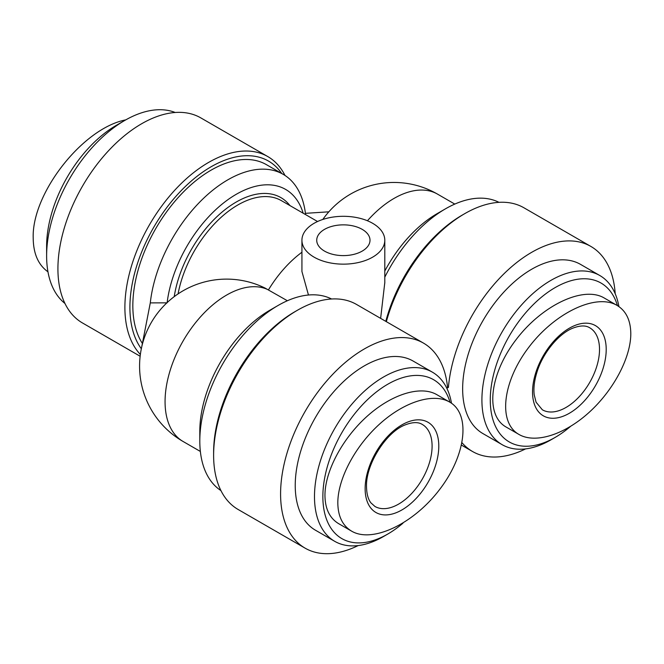 <?xml version="1.0" encoding="UTF-8"?>
<svg xmlns="http://www.w3.org/2000/svg" width="664" height="664" viewBox="0 0 664 664"><rect width="100%" height="100%" fill="white"/><g stroke="black" fill="none" stroke-linecap="round" stroke-linejoin="round"><path stroke-width="1" d="M324.53 251.108A26.635 15.38 180 0 1 316.728 240.227A26.635 15.38 180 0 1 343.363 224.855A26.635 15.38 180 0 1 370.006 240.227A26.635 15.38 180 0 1 353.563 254.436A26.635 15.38 180 0 1 324.53 251.108M380.937 230.142A41.434 23.921 0 0 0 334.415 216.871A41.434 23.921 0 0 0 301.929 240.227A41.434 23.921 0 0 0 314.072 257.142A41.434 23.921 0 0 0 359.224 262.33A41.434 23.921 0 0 0 384.796 240.227A41.434 23.921 0 0 0 380.937 230.142M308.469 295.023L301.937 271.534M384.796 282.582L380.63 318.363M358.178 545.559A118.383 68.35 -60 0 1 305.1 548.149A118.383 68.35 -60 0 1 305.1 411.456A118.383 68.35 -60 0 1 423.483 343.105A118.383 68.35 -60 0 1 447.586 387.876L448.424 387.394L447.486 386.846M498.988 202.337A110.689 63.902 120 0 0 445.486 208.82A110.689 63.902 120 0 0 384.796 277.17M220.946 490.605A110.689 63.902 -60 0 1 199.806 441.037A110.689 63.902 -60 0 1 278.075 305.473A110.689 63.902 -60 0 1 331.568 298.991M199.806 441.037L199.806 431.368A98.845 57.071 -60 0 1 269.7 310.312L278.075 305.473M365.134 488.638A52.091 30.071 120 0 0 420.378 493.576A52.091 30.071 120 0 0 420.378 419.914A52.091 30.071 120 0 0 365.134 488.638M606.207 349.455A52.091 30.071 -60 0 1 550.962 418.187A52.091 30.071 -60 0 1 550.962 344.516A52.091 30.071 -60 0 1 606.207 349.455M200.362 451.454L183.09 441.485A87.009 87.009 0 0 1 149.873 325.086A87.009 87.009 0 0 1 265.135 288.118L286.724 300.369M337.818 502.839C337.793 478.777 355.215 446.017 379.816 423.864C404.401 401.678 433.36 392.632 449.619 402.052C470.801 413.913 466.211 454.782 439.825 489.227C413.755 523.854 372.371 543.501 351.58 531.125C342.566 525.689 337.976 516.26 337.818 502.839M449.628 402.06L436.754 394.623C420.486 385.203 391.528 394.25 366.943 416.436C342.35 438.589 324.928 471.349 324.953 495.41C325.111 508.823 329.693 518.26 338.706 523.697L351.58 531.125M402.965 523.182A91.748 52.971 -60 0 1 387.734 534.072L383.551 536.487A97.666 56.39 -60 0 1 334.714 541.326L315.458 530.212A97.666 56.39 -60 0 1 295.231 485.5A97.666 56.39 -60 0 1 337.868 387.212A97.666 56.39 -60 0 1 413.124 361.05L432.38 372.164A97.666 56.39 -60 0 1 451.495 403.247M334.714 541.326A97.666 56.39 -60 0 1 314.487 496.614A97.666 56.39 -60 0 1 357.116 398.325A97.666 56.39 -60 0 1 432.38 372.164M387.734 534.072A91.748 52.971 -60 0 1 322.862 496.614A91.748 52.971 -60 0 1 378.596 390.274A91.748 52.971 -60 0 1 450.034 402.301M305.1 548.149L238.135 509.487A118.383 68.35 -60 0 1 213.617 455.296L213.617 452.391A114.83 66.3 -60 0 1 294.816 311.756L297.323 310.312A118.383 68.35 -60 0 1 356.518 304.444L423.483 343.105M213.617 455.296A118.383 68.35 -60 0 1 297.323 310.312M618.906 306.594A97.666 56.39 120 0 0 599.791 275.51L580.543 264.388A97.666 56.39 120 0 0 509.205 286.574A97.666 56.39 120 0 0 463.157 378.887A97.666 56.39 120 0 0 482.877 433.55L502.133 444.664A97.666 56.39 120 0 0 550.962 439.834L555.145 437.41A91.748 52.971 120 0 0 570.384 426.52M462.086 442.83A118.383 68.35 120 0 0 472.519 451.495A118.383 68.35 120 0 0 525.597 448.897M615.196 293.712A118.383 68.35 120 0 0 590.902 246.452A118.383 68.35 120 0 0 503.586 274.166A118.383 68.35 120 0 0 448.424 387.394M630.8 333.685C630.642 320.264 626.052 310.835 617.039 305.398C596.247 293.031 554.872 312.678 528.793 347.297C502.407 381.742 497.817 422.619 518.999 434.472C535.267 443.892 564.226 434.845 588.802 412.659C613.403 390.507 630.825 357.747 630.8 333.685M518.999 434.464L506.134 427.043C484.944 415.183 489.534 374.305 515.928 339.868C541.998 305.241 583.382 285.595 604.174 297.97L617.039 305.398M47.957 271.808C38.288 264.919 33.366 253.665 33.2 238.044C31.681 193.373 82.792 128.135 125.778 119.869M305.407 214.505L305.415 213.335A110.689 63.902 120 0 0 283.196 174.341A110.689 63.902 120 0 0 202.81 199.026A110.689 63.902 120 0 0 150.288 302.892L167.112 302.842M150.288 302.892L141.739 346.89M303.174 213.219A98.845 57.071 120 0 0 231.404 197.291A98.845 57.071 120 0 0 167.145 302.593M305.415 213.335L328.846 211.816M590.902 246.452L523.938 207.79A118.383 68.35 120 0 0 464.742 213.65A118.383 68.35 120 0 0 386.348 321.666M175.23 112.49A110.689 63.902 120 0 0 124.89 120.375L116.515 125.214A98.845 57.071 120 0 0 46.621 246.269L46.621 255.939A110.689 63.902 120 0 0 64.964 303.481M124.89 120.375A110.689 63.902 120 0 0 46.621 255.939M284.981 175.437A118.383 68.35 120 0 0 267.783 156.563L200.818 117.893A118.383 68.35 120 0 0 82.436 186.244A118.383 68.35 120 0 0 82.436 322.936L140.145 356.253M267.783 156.563A118.383 68.35 120 0 0 154.563 216.456A118.383 68.35 120 0 0 140.37 354.468M281.735 173.495A114.83 66.3 120 0 0 170.308 203.018A114.83 66.3 120 0 0 141.332 348.766M283.196 174.341L266.447 164.672A110.689 63.902 120 0 0 164.215 215.236A110.689 63.902 120 0 0 142.395 343.471M599.791 275.51A97.666 56.39 120 0 0 502.133 331.892A97.666 56.39 120 0 0 502.133 444.664M617.445 305.639A91.748 52.971 120 0 0 542.994 295.936A91.748 52.971 120 0 0 490.563 406.841A91.748 52.971 120 0 0 555.145 437.41M445.486 208.82L437.119 213.65A98.845 57.071 120 0 0 384.796 271.045M464.742 213.65L462.227 215.103A114.83 66.3 120 0 0 385.801 321.351M422.287 424.437A47.351 27.34 -60 0 1 422.287 479.109A47.351 27.34 -60 0 1 374.936 506.449L370.935 502.872C368.122 499.303 366.652 493.916 366.52 486.704C365.648 464.493 386.141 432.065 405.156 424.91C412.51 422.03 418.22 421.872 422.287 424.437M599.517 349.455A47.351 27.34 -60 0 1 578.842 397.105A47.351 27.34 -60 0 1 542.355 409.796L536.072 402.193L534.196 394.723C533.449 388.357 534.271 381.144 536.678 373.068C542.256 353.688 558.266 334.092 572.409 328.323C579.838 325.377 585.598 325.194 589.707 327.775A47.351 27.34 -60 0 1 599.517 349.455M183.09 441.485A87.009 50.232 -60 0 1 182.285 342.416A87.009 50.232 -60 0 1 268.447 289.894A87.009 50.232 120 0 1 301.929 252.245M289.944 205.574A89.374 51.601 120 0 0 224.93 209.741A89.374 51.601 120 0 0 174.225 296.642M317.558 221.519L281.395 200.644A87.009 50.232 120 0 0 221.212 217.244A87.009 50.232 120 0 0 178.077 293.903M322.804 219.46A87.009 87.009 0 0 1 437.518 194.12A87.009 50.232 120 0 0 367.424 220.755M384.796 283.246L384.796 240.227M301.929 271.534L301.929 240.227M143.573 337.445L141.631 347.355M461.58 445.179L472.519 451.495M437.518 194.12L454.79 204.089"/></g></svg>
